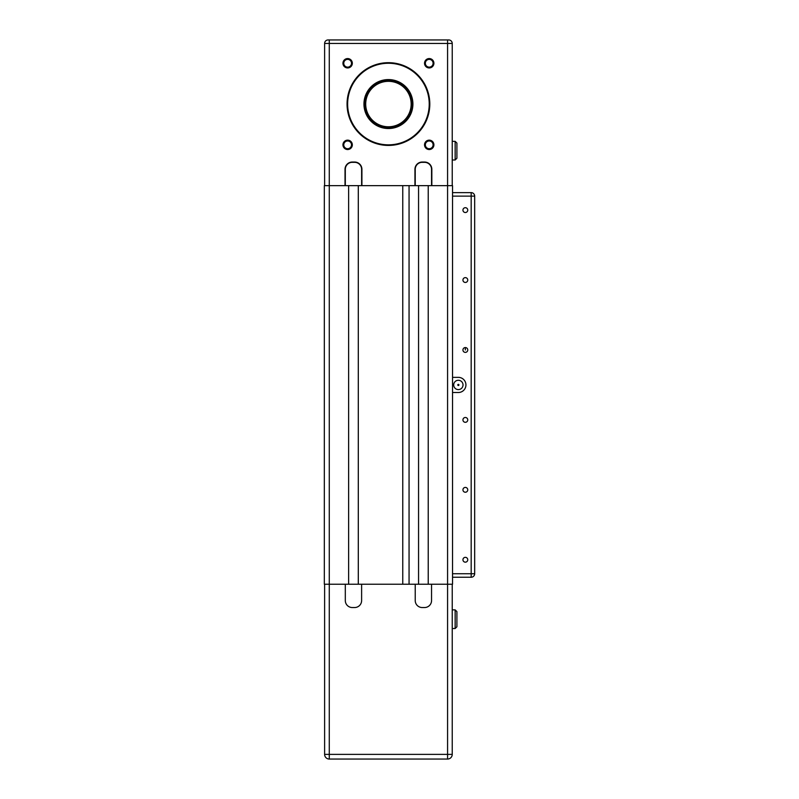 <?xml version="1.0" encoding="UTF-8"?>
<svg xmlns="http://www.w3.org/2000/svg" width="799" height="799" viewBox="0 0 799 799"><rect width="100%" height="100%" fill="white"/><g stroke="black" fill="none" stroke-linecap="round" stroke-linejoin="round"><path stroke-width="1.2" d="M456.898 626.766L456.898 611.615L456.898 613.362L456.898 611.615L455.15 609.867L455.15 628.513L456.898 626.766L456.898 625.018L456.898 626.766L455.15 628.513L452.234 628.513M456.898 158.242L456.898 143.091L456.898 144.839L456.898 143.091L455.15 141.343L455.15 159.99L456.898 158.242L456.898 156.494L456.898 158.242L455.15 159.99L452.234 159.99M358.302 185.638L402.766 185.638L402.766 584.229L358.302 584.229L358.302 185.638L329.278 185.638L329.278 584.229L324.324 584.229L324.324 185.638L329.278 185.638L329.278 39.95L328.119 39.95A3.496 3.496 0 0 0 324.614 43.446A3.496 3.496 0 0 1 328.119 39.95L448.738 39.95A3.496 3.496 0 0 1 452.234 43.446L452.234 185.638M452.534 192.629L452.534 196.125L471.18 196.125L471.18 192.629L452.534 192.629L452.534 185.638L428.224 185.638L428.224 584.229L452.534 584.229L452.534 577.238L471.18 577.238L471.18 573.742L452.534 573.742L452.534 577.238M409.058 584.229L418.556 584.229L418.556 185.638L409.058 185.638L409.058 584.229L402.766 584.229M324.614 185.638L324.614 43.446L447.58 43.446L447.58 754.386L329.278 754.386L329.278 584.229L348.624 584.229L348.624 185.638M452.534 196.125L452.534 573.742M324.614 584.229L324.614 754.386A4.664 4.664 0 0 0 329.278 759.05L447.58 759.05L447.58 754.386L452.234 754.386A4.664 4.664 0 0 1 447.58 759.05M345.308 584.229L345.308 600.548A6.991 6.991 0 0 0 352.299 607.54L354.626 607.54A6.991 6.991 0 0 0 361.617 600.548L361.617 584.229M415.23 584.229L415.23 600.548A6.991 6.991 0 0 0 422.232 607.54L424.559 607.54A6.991 6.991 0 0 0 431.55 600.548L431.55 584.229M428.224 584.229L418.556 584.229M358.302 584.229L348.624 584.229M456.898 611.615L455.15 609.867L452.234 609.867M452.234 584.229L452.234 754.386M388.424 127.94A23.89 23.89 0 0 1 364.534 104.05A23.89 23.89 0 0 1 388.424 80.16A23.89 23.89 0 0 1 412.324 104.05A23.89 23.89 0 0 1 388.424 127.94M388.424 79.58A24.479 24.479 0 0 0 363.954 104.05A24.479 24.479 0 0 0 388.424 128.529A24.479 24.479 0 0 0 412.903 104.05A24.479 24.479 0 0 0 388.424 79.58M388.424 145.428A41.378 41.378 0 0 0 429.802 104.05A41.378 41.378 0 0 0 388.424 62.682A41.378 41.378 0 0 0 347.056 104.05A41.378 41.378 0 0 0 388.424 145.428M388.424 63.261A40.789 40.789 0 0 1 429.223 104.05A40.789 40.789 0 0 1 388.424 144.839A40.789 40.789 0 0 1 347.635 104.05A40.789 40.789 0 0 1 388.424 63.261M347.635 67.945A4.694 4.694 0 0 0 352.329 63.261A4.694 4.694 0 0 0 347.635 58.567A4.694 4.694 0 0 0 342.951 63.261A4.694 4.694 0 0 0 347.635 67.945M347.635 59.386A3.875 3.875 0 0 1 351.51 63.261A3.875 3.875 0 0 1 347.635 67.136A3.875 3.875 0 0 1 343.76 63.261A3.875 3.875 0 0 1 347.635 59.386M429.223 149.533A4.694 4.694 0 0 0 433.907 144.839A4.694 4.694 0 0 0 429.223 140.155A4.694 4.694 0 0 0 424.529 144.839A4.694 4.694 0 0 0 429.223 149.533M429.223 140.974A3.875 3.875 0 0 1 433.098 144.839A3.875 3.875 0 0 1 429.223 148.714A3.875 3.875 0 0 1 425.348 144.839A3.875 3.875 0 0 1 429.223 140.974M347.635 149.533A4.694 4.694 0 0 0 352.329 144.839A4.694 4.694 0 0 0 347.635 140.155A4.694 4.694 0 0 0 342.951 144.839A4.694 4.694 0 0 0 347.635 149.533M347.635 140.974A3.875 3.875 0 0 1 351.51 144.839A3.875 3.875 0 0 1 347.635 148.714A3.875 3.875 0 0 1 343.76 144.839A3.875 3.875 0 0 1 347.635 140.974M429.223 67.945A4.694 4.694 0 0 0 433.907 63.261A4.694 4.694 0 0 0 429.223 58.567A4.694 4.694 0 0 0 424.529 63.261A4.694 4.694 0 0 0 429.223 67.945M429.223 59.386A3.875 3.875 0 0 1 433.098 63.261A3.875 3.875 0 0 1 429.223 67.136A3.875 3.875 0 0 1 425.348 63.261A3.875 3.875 0 0 1 429.223 59.386M365.702 104.05A22.732 22.732 0 0 1 388.424 81.328A22.732 22.732 0 0 1 411.155 104.05A22.732 22.732 0 0 1 388.424 126.781A22.732 22.732 0 0 1 365.702 104.05M411.735 104.05A23.311 23.311 0 0 0 388.424 80.739A23.311 23.311 0 0 0 365.123 104.05A23.311 23.311 0 0 0 388.424 127.361A23.311 23.311 0 0 0 411.735 104.05M456.898 156.494L456.898 144.839M345.308 185.638L345.308 169.318A6.991 6.991 0 0 1 352.299 162.327L354.626 162.327A6.991 6.991 0 0 1 361.617 169.318L361.617 185.638M415.23 185.638L415.23 169.318A6.991 6.991 0 0 1 422.232 162.327L424.559 162.327A6.991 6.991 0 0 1 431.55 169.318L431.55 185.638M428.224 185.638L418.556 185.638M409.058 185.638L402.766 185.638M456.898 143.091L455.15 141.343L452.234 141.343M411.735 103.85A23.311 23.311 0 0 0 388.224 80.739A23.311 23.311 0 0 1 411.735 103.85M361.917 185.638L361.917 169.318A7.281 7.281 0 0 0 354.626 162.037L352.299 162.037A7.281 7.281 0 0 0 345.018 169.318L345.018 185.638M431.84 185.638L431.84 169.318A7.281 7.281 0 0 0 424.559 162.037L422.232 162.037A7.281 7.281 0 0 0 414.941 169.318L414.941 185.638M465.348 207.7A2.407 2.407 0 0 1 467.755 210.107A2.407 2.407 0 0 1 465.348 212.514A2.407 2.407 0 0 1 462.941 210.107A2.407 2.407 0 0 1 465.348 207.7M465.348 277.633A2.407 2.407 0 0 1 467.755 280.04A2.407 2.407 0 0 1 465.348 282.447A2.407 2.407 0 0 1 462.941 280.04A2.407 2.407 0 0 1 465.348 277.633M465.348 347.555A2.407 2.407 0 0 1 467.755 349.972A2.407 2.407 0 0 1 465.348 352.379A2.407 2.407 0 0 1 462.941 349.972A2.407 2.407 0 0 1 465.348 347.555L465.348 349.972M465.348 557.342A2.407 2.407 0 0 1 467.755 559.749A2.407 2.407 0 0 1 465.348 562.166A2.407 2.407 0 0 1 462.941 559.749A2.407 2.407 0 0 1 465.348 557.342M465.348 417.487A2.407 2.407 0 0 1 467.755 419.894A2.407 2.407 0 0 1 465.348 422.301A2.407 2.407 0 0 1 462.941 419.894A2.407 2.407 0 0 1 465.348 417.487M465.348 487.42A2.407 2.407 0 0 1 467.755 489.827A2.407 2.407 0 0 1 465.348 492.234A2.407 2.407 0 0 1 462.941 489.827A2.407 2.407 0 0 1 465.348 487.42M458.356 380.274A4.664 4.664 0 0 1 463.021 384.928A4.664 4.664 0 0 1 458.356 389.592A4.664 4.664 0 0 1 453.692 384.928A4.664 4.664 0 0 1 458.356 380.274M458.356 384.349A0.579 0.579 0 0 1 458.936 384.928A0.579 0.579 0 0 1 458.356 385.517A0.579 0.579 0 0 1 457.777 384.928A0.579 0.579 0 0 1 458.356 384.349M452.534 377.358L458.356 377.358A7.581 7.581 0 0 1 465.937 384.928A7.581 7.581 0 0 1 458.356 392.509L452.534 392.509M471.18 192.629A3.496 3.496 0 0 1 474.676 196.125L471.18 196.125L471.18 573.742L474.676 573.742A3.496 3.496 0 0 1 471.18 577.238M474.676 573.742L474.676 196.125M324.614 754.386L329.278 754.386L329.278 759.05M447.58 39.95L447.58 43.446L452.234 43.446"/></g></svg>
